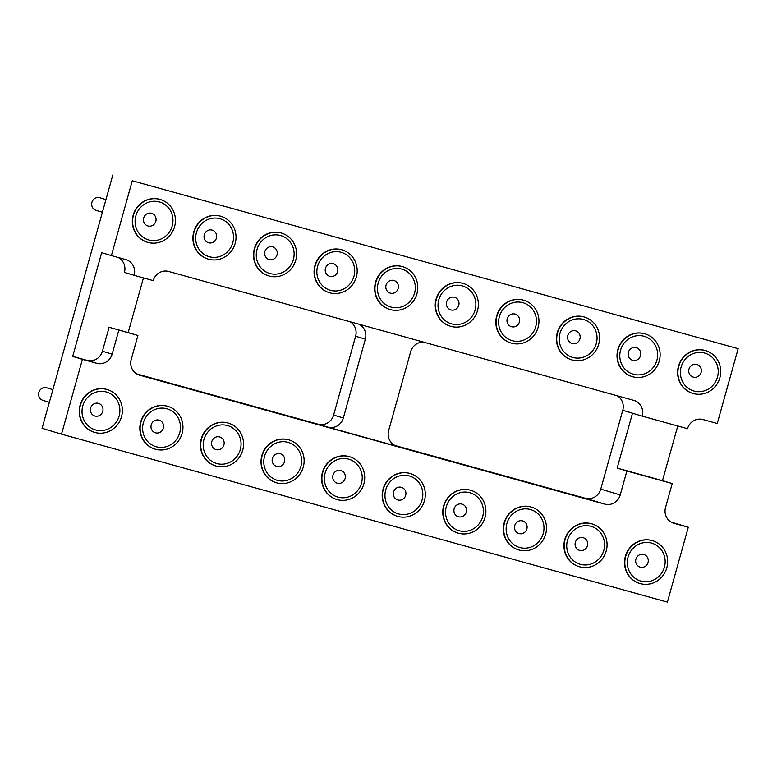 <?xml version="1.0" encoding="UTF-8"?>
<svg xmlns="http://www.w3.org/2000/svg" width="777" height="777" viewBox="0 0 777 777"><rect width="100%" height="100%" fill="white"/><g stroke="black" fill="none" stroke-linecap="round" stroke-linejoin="round"><path stroke-width="1.17" d="M132.284 180.759L738.15 348.679L132.284 180.759L111.393 255.584L101.67 252.661L72.698 356.42L82.42 359.343L61.529 434.168L667.394 602.097L688.286 527.272L671.173 522.115M111.393 255.584L125.709 259.547A12.947 12.374 -73.3 0 1 125.952 259.625A12.947 12.374 -73.3 0 1 134.149 275.33L153.234 280.614A12.947 12.374 106.7 0 1 168.638 271.455L633.77 400.369A12.947 12.374 106.7 0 1 634.022 400.437A12.947 12.374 106.7 0 1 642.22 416.142L687.538 428.71A12.947 12.374 106.7 0 1 702.942 419.541L717.258 423.504L738.15 348.679M112.84 174.903L42.084 428.321L61.529 434.168M617.307 395.804A12.947 12.374 -73.3 0 1 622.765 410.295L600.767 489.112A12.947 12.374 -73.3 0 1 585.353 498.28L394.959 445.503M350.155 321.756A12.947 12.374 -73.3 0 1 355.613 336.247L333.615 415.064A12.947 12.374 -73.3 0 1 318.201 424.232L136.694 373.922M268.619 275.835A22.319 21.338 -73.3 0 1 268.473 275.796A22.319 21.338 -73.3 0 1 254.477 248.271A22.319 21.338 -73.3 0 1 281.342 233.042A22.319 21.338 -73.3 0 1 281.488 233.081M329.205 292.628A22.319 21.338 -73.3 0 1 329.06 292.579A22.319 21.338 -73.3 0 1 315.064 265.064A22.319 21.338 -73.3 0 1 341.929 249.835A22.319 21.338 -73.3 0 1 342.074 249.873M450.378 326.214A22.319 21.338 -73.3 0 1 450.233 326.165A22.319 21.338 -73.3 0 1 436.237 298.65A22.319 21.338 -73.3 0 1 463.102 283.42A22.319 21.338 -73.3 0 1 463.247 283.459M389.792 309.421A22.319 21.338 -73.3 0 1 389.646 309.372A22.319 21.338 -73.3 0 1 375.65 281.857A22.319 21.338 -73.3 0 1 402.515 266.628A22.319 21.338 -73.3 0 1 402.661 266.666M632.138 376.592A22.319 21.338 -73.3 0 1 631.992 376.544A22.319 21.338 -73.3 0 1 617.997 349.019A22.319 21.338 -73.3 0 1 644.861 333.789A22.319 21.338 -73.3 0 1 645.007 333.838M571.551 359.8A22.319 21.338 -73.3 0 1 571.406 359.751A22.319 21.338 -73.3 0 1 557.41 332.226A22.319 21.338 -73.3 0 1 584.275 317.006A22.319 21.338 -73.3 0 1 584.421 317.045M510.965 343.007A22.319 21.338 -73.3 0 1 510.819 342.958A22.319 21.338 -73.3 0 1 496.824 315.433A22.319 21.338 -73.3 0 1 523.688 300.213A22.319 21.338 -73.3 0 1 523.834 300.252M692.725 393.385A22.319 21.338 -73.3 0 1 692.579 393.337A22.319 21.338 -73.3 0 1 678.583 365.812A22.319 21.338 -73.3 0 1 705.448 350.582A22.319 21.338 -73.3 0 1 705.594 350.631M147.445 242.249A22.319 21.338 -73.3 0 1 147.3 242.21A22.319 21.338 -73.3 0 1 133.304 214.685A22.319 21.338 -73.3 0 1 160.169 199.456A22.319 21.338 -73.3 0 1 160.315 199.495M208.032 259.042A22.319 21.338 -73.3 0 1 207.886 259.003A22.319 21.338 -73.3 0 1 193.891 231.478A22.319 21.338 -73.3 0 1 220.755 216.249A22.319 21.338 -73.3 0 1 220.901 216.288M118.832 330.196L112.141 354.147L102.418 351.223L109.101 327.272L137.908 335.489L131.226 359.43A12.947 12.374 106.7 0 0 139.423 375.136A12.947 12.374 106.7 0 0 139.666 375.213L604.807 504.127A12.947 12.374 106.7 0 0 620.211 494.959L626.893 471.017L672.222 483.576L665.53 507.527A12.947 12.374 106.7 0 0 673.727 523.232A12.947 12.374 106.7 0 0 673.98 523.3L688.286 527.272M112.141 354.147A12.947 12.374 -73.3 0 1 96.736 363.306L82.42 359.343M518.492 549.854A22.319 21.338 -73.3 0 1 518.346 549.815A22.319 21.338 -73.3 0 1 504.215 522.736A22.319 21.338 -73.3 0 1 531.206 507.06A22.319 21.338 -73.3 0 1 531.351 507.109M579.079 566.647A22.319 21.338 -73.3 0 1 578.933 566.608A22.319 21.338 -73.3 0 1 564.801 539.529A22.319 21.338 -73.3 0 1 591.792 523.853A22.319 21.338 -73.3 0 1 591.938 523.902M397.319 516.268A22.319 21.338 -73.3 0 1 397.173 516.229A22.319 21.338 -73.3 0 1 383.042 489.151A22.319 21.338 -73.3 0 1 410.033 473.475A22.319 21.338 -73.3 0 1 410.178 473.523M457.906 533.061A22.319 21.338 -73.3 0 1 457.76 533.022A22.319 21.338 -73.3 0 1 443.628 505.944A22.319 21.338 -73.3 0 1 470.619 490.268A22.319 21.338 -73.3 0 1 470.765 490.316M94.386 432.313A22.319 21.338 -73.3 0 1 94.24 432.265A22.319 21.338 -73.3 0 1 80.109 405.186A22.319 21.338 -73.3 0 1 107.1 389.51A22.319 21.338 -73.3 0 1 107.245 389.559M154.973 449.096A22.319 21.338 -73.3 0 1 154.827 449.057A22.319 21.338 -73.3 0 1 140.695 421.979A22.319 21.338 -73.3 0 1 167.686 406.303A22.319 21.338 -73.3 0 1 167.832 406.352M215.559 465.889A22.319 21.338 -73.3 0 1 215.414 465.85A22.319 21.338 -73.3 0 1 201.282 438.772A22.319 21.338 -73.3 0 1 228.273 423.096A22.319 21.338 -73.3 0 1 228.419 423.144M336.732 499.475A22.319 21.338 -73.3 0 1 336.587 499.436A22.319 21.338 -73.3 0 1 322.455 472.358A22.319 21.338 -73.3 0 1 349.446 456.682A22.319 21.338 -73.3 0 1 349.592 456.73M276.146 482.682A22.319 21.338 -73.3 0 1 276 482.643A22.319 21.338 -73.3 0 1 261.868 455.565A22.319 21.338 -73.3 0 1 288.859 439.889A22.319 21.338 -73.3 0 1 289.005 439.937M639.665 583.44A22.319 21.338 -73.3 0 1 639.52 583.401A22.319 21.338 -73.3 0 1 625.388 556.322A22.319 21.338 -73.3 0 1 652.379 540.646A22.319 21.338 -73.3 0 1 652.525 540.685M102.418 351.223A12.947 12.374 -73.3 0 1 87.014 360.382L72.698 356.42M109.101 327.272L128.186 332.566L143.444 277.904M118.123 257.449A12.947 12.374 -73.3 0 1 124.427 272.397L134.149 275.33M677.758 426L662.49 480.652L672.222 483.576M359.042 324.223A12.947 12.374 -73.3 0 1 365.336 339.17L343.337 417.987A12.947 12.374 -73.3 0 1 327.923 427.156L397.096 446.328A12.947 12.374 -73.3 0 1 396.853 446.26A12.947 12.374 -73.3 0 1 388.655 430.555L410.664 351.738A12.947 12.374 -73.3 0 1 423.805 342.171M642.22 416.142L632.497 413.218L617.171 468.094L626.893 471.017M137.908 335.489L128.186 332.566M295.755 260.198A22.319 21.338 106.7 0 0 281.633 233.129A22.319 21.338 106.7 0 0 254.769 248.358A22.319 21.338 106.7 0 0 268.764 275.884A22.319 21.338 106.7 0 0 295.755 260.198M356.342 276.991A22.319 21.338 106.7 0 0 342.22 249.922A22.319 21.338 106.7 0 0 315.355 265.151A22.319 21.338 106.7 0 0 329.351 292.676A22.319 21.338 106.7 0 0 356.342 276.991M477.515 310.577A22.319 21.338 106.7 0 0 463.393 283.508A22.319 21.338 106.7 0 0 436.528 298.737A22.319 21.338 106.7 0 0 450.524 326.253A22.319 21.338 106.7 0 0 477.515 310.577M416.928 293.784A22.319 21.338 106.7 0 0 402.807 266.715A22.319 21.338 106.7 0 0 375.942 281.944A22.319 21.338 106.7 0 0 389.937 309.46A22.319 21.338 106.7 0 0 416.928 293.784M659.275 360.955A22.319 21.338 106.7 0 0 645.153 333.887A22.319 21.338 106.7 0 0 618.288 349.106A22.319 21.338 106.7 0 0 632.284 376.631A22.319 21.338 106.7 0 0 659.275 360.955M598.688 344.162A22.319 21.338 106.7 0 0 584.566 317.094A22.319 21.338 106.7 0 0 557.701 332.313A22.319 21.338 106.7 0 0 571.697 359.838A22.319 21.338 106.7 0 0 598.688 344.162M538.102 327.37A22.319 21.338 106.7 0 0 523.98 300.301A22.319 21.338 106.7 0 0 497.115 315.52A22.319 21.338 106.7 0 0 511.111 343.045A22.319 21.338 106.7 0 0 538.102 327.37M719.861 377.748A22.319 21.338 106.7 0 0 705.739 350.67A22.319 21.338 106.7 0 0 678.875 365.899A22.319 21.338 106.7 0 0 692.87 393.424A22.319 21.338 106.7 0 0 719.861 377.748M174.582 226.622A22.319 21.338 106.7 0 0 160.46 199.543A22.319 21.338 106.7 0 0 133.595 214.773A22.319 21.338 106.7 0 0 147.591 242.298A22.319 21.338 106.7 0 0 174.582 226.622M235.169 243.405A22.319 21.338 106.7 0 0 221.047 216.336A22.319 21.338 106.7 0 0 194.182 231.565A22.319 21.338 106.7 0 0 208.178 259.091A22.319 21.338 106.7 0 0 235.169 243.405M617.171 468.094L662.49 480.652M504.506 522.824A22.319 21.338 106.7 0 0 518.638 549.902A22.319 21.338 106.7 0 0 545.493 534.673A22.319 21.338 106.7 0 0 531.497 507.148A22.319 21.338 106.7 0 0 504.506 522.824M565.093 539.617A22.319 21.338 106.7 0 0 579.224 566.695A22.319 21.338 106.7 0 0 606.079 551.466A22.319 21.338 106.7 0 0 592.084 523.941A22.319 21.338 106.7 0 0 565.093 539.617M383.333 489.238A22.319 21.338 106.7 0 0 397.465 516.317A22.319 21.338 106.7 0 0 424.32 501.087A22.319 21.338 106.7 0 0 410.324 473.562A22.319 21.338 106.7 0 0 383.333 489.238M443.92 506.031A22.319 21.338 106.7 0 0 458.051 533.109A22.319 21.338 106.7 0 0 484.906 517.88A22.319 21.338 106.7 0 0 470.911 490.355A22.319 21.338 106.7 0 0 443.92 506.031M80.4 405.273A22.319 21.338 106.7 0 0 94.532 432.352A22.319 21.338 106.7 0 0 121.387 417.123A22.319 21.338 106.7 0 0 107.391 389.598A22.319 21.338 106.7 0 0 80.4 405.273M140.987 422.066A22.319 21.338 106.7 0 0 155.118 449.145A22.319 21.338 106.7 0 0 181.973 433.916A22.319 21.338 106.7 0 0 167.978 406.39A22.319 21.338 106.7 0 0 140.987 422.066M201.573 438.859A22.319 21.338 106.7 0 0 215.705 465.938A22.319 21.338 106.7 0 0 242.56 450.709A22.319 21.338 106.7 0 0 228.564 423.183A22.319 21.338 106.7 0 0 201.573 438.859M322.746 472.445A22.319 21.338 106.7 0 0 336.878 499.524A22.319 21.338 106.7 0 0 363.733 484.294A22.319 21.338 106.7 0 0 349.737 456.769A22.319 21.338 106.7 0 0 322.746 472.445M262.16 455.652A22.319 21.338 106.7 0 0 276.291 482.731A22.319 21.338 106.7 0 0 303.147 467.501A22.319 21.338 106.7 0 0 289.151 439.976A22.319 21.338 106.7 0 0 262.16 455.652M625.679 556.41A22.319 21.338 106.7 0 0 639.811 583.488A22.319 21.338 106.7 0 0 666.666 568.259A22.319 21.338 106.7 0 0 652.67 540.734A22.319 21.338 106.7 0 0 625.679 556.41M257.022 249.466A19.736 18.862 -73.3 0 1 288.879 240.559A19.736 18.862 -73.3 0 1 279.691 273.485A19.736 18.862 -73.3 0 1 257.022 249.466M317.608 266.258A19.736 18.862 -73.3 0 1 349.465 257.352A19.736 18.862 -73.3 0 1 340.277 290.277A19.736 18.862 -73.3 0 1 317.608 266.258M438.782 299.844A19.736 18.862 -73.3 0 1 470.639 290.938A19.736 18.862 -73.3 0 1 461.451 323.863A19.736 18.862 -73.3 0 1 438.782 299.844M378.195 283.051A19.736 18.862 -73.3 0 1 410.052 274.145A19.736 18.862 -73.3 0 1 400.864 307.07A19.736 18.862 -73.3 0 1 378.195 283.051M620.541 350.223A19.736 18.862 -73.3 0 1 652.398 341.317A19.736 18.862 -73.3 0 1 643.21 374.232A19.736 18.862 -73.3 0 1 620.541 350.223M559.955 333.43A19.736 18.862 -73.3 0 1 591.812 324.524A19.736 18.862 -73.3 0 1 582.624 357.439A19.736 18.862 -73.3 0 1 559.955 333.43M499.368 316.637A19.736 18.862 -73.3 0 1 531.225 307.731A19.736 18.862 -73.3 0 1 522.037 340.656A19.736 18.862 -73.3 0 1 499.368 316.637M681.128 367.016A19.736 18.862 -73.3 0 1 712.985 358.11A19.736 18.862 -73.3 0 1 703.797 391.025A19.736 18.862 -73.3 0 1 681.128 367.016M135.849 215.88A19.736 18.862 -73.3 0 1 167.706 206.973A19.736 18.862 -73.3 0 1 158.518 239.899A19.736 18.862 -73.3 0 1 135.849 215.88M196.435 232.673A19.736 18.862 -73.3 0 1 228.292 223.766A19.736 18.862 -73.3 0 1 219.104 256.692A19.736 18.862 -73.3 0 1 196.435 232.673M543.24 533.566A19.736 18.862 -73.3 0 1 511.383 542.463A19.736 18.862 -73.3 0 1 520.571 509.547A19.736 18.862 -73.3 0 1 543.24 533.566M603.826 550.359A19.736 18.862 -73.3 0 1 571.969 559.255A19.736 18.862 -73.3 0 1 581.157 526.34A19.736 18.862 -73.3 0 1 603.826 550.359M422.066 499.98A19.736 18.862 -73.3 0 1 390.209 508.877A19.736 18.862 -73.3 0 1 399.397 475.961A19.736 18.862 -73.3 0 1 422.066 499.98M482.653 516.773A19.736 18.862 -73.3 0 1 450.796 525.67A19.736 18.862 -73.3 0 1 459.984 492.754A19.736 18.862 -73.3 0 1 482.653 516.773M119.134 416.016A19.736 18.862 -73.3 0 1 87.277 424.922A19.736 18.862 -73.3 0 1 96.465 391.997A19.736 18.862 -73.3 0 1 119.134 416.016M179.72 432.808A19.736 18.862 -73.3 0 1 147.863 441.715A19.736 18.862 -73.3 0 1 157.051 408.789A19.736 18.862 -73.3 0 1 179.72 432.808M240.307 449.601A19.736 18.862 -73.3 0 1 208.45 458.498A19.736 18.862 -73.3 0 1 217.638 425.582A19.736 18.862 -73.3 0 1 240.307 449.601M361.48 483.187A19.736 18.862 -73.3 0 1 329.623 492.084A19.736 18.862 -73.3 0 1 338.811 459.168A19.736 18.862 -73.3 0 1 361.48 483.187M300.893 466.394A19.736 18.862 -73.3 0 1 269.036 475.291A19.736 18.862 -73.3 0 1 278.224 442.375A19.736 18.862 -73.3 0 1 300.893 466.394M664.413 567.142A19.736 18.862 -73.3 0 1 632.556 576.048A19.736 18.862 -73.3 0 1 641.744 543.133A19.736 18.862 -73.3 0 1 664.413 567.142M264.879 251.544A6.575 6.284 -73.3 0 1 272.834 246.921A6.575 6.284 -73.3 0 1 276.962 255.031A6.575 6.284 -73.3 0 1 269.046 259.518A6.575 6.284 -73.3 0 1 264.879 251.544M325.466 268.337A6.575 6.284 -73.3 0 1 333.42 263.714A6.575 6.284 -73.3 0 1 337.548 271.824A6.575 6.284 -73.3 0 1 329.633 276.311A6.575 6.284 -73.3 0 1 325.466 268.337M446.639 301.923A6.575 6.284 -73.3 0 1 454.594 297.3A6.575 6.284 -73.3 0 1 458.721 305.41A6.575 6.284 -73.3 0 1 450.806 309.897A6.575 6.284 -73.3 0 1 446.639 301.923M386.052 285.13A6.575 6.284 -73.3 0 1 394.007 280.507A6.575 6.284 -73.3 0 1 398.135 288.617A6.575 6.284 -73.3 0 1 390.219 293.104A6.575 6.284 -73.3 0 1 386.052 285.13M628.399 352.292A6.575 6.284 -73.3 0 1 636.353 347.678A6.575 6.284 -73.3 0 1 640.481 355.788A6.575 6.284 -73.3 0 1 632.565 360.275A6.575 6.284 -73.3 0 1 628.399 352.292M567.812 335.509A6.575 6.284 -73.3 0 1 575.767 330.885A6.575 6.284 -73.3 0 1 579.895 338.995A6.575 6.284 -73.3 0 1 571.979 343.483A6.575 6.284 -73.3 0 1 567.812 335.509M507.226 318.716A6.575 6.284 -73.3 0 1 515.18 314.093A6.575 6.284 -73.3 0 1 519.308 322.202A6.575 6.284 -73.3 0 1 511.392 326.69A6.575 6.284 -73.3 0 1 507.226 318.716M688.985 369.085A6.575 6.284 -73.3 0 1 696.94 364.471A6.575 6.284 -73.3 0 1 701.068 372.581A6.575 6.284 -73.3 0 1 693.152 377.068A6.575 6.284 -73.3 0 1 688.985 369.085M143.706 217.958A6.575 6.284 -73.3 0 1 151.661 213.335A6.575 6.284 -73.3 0 1 155.788 221.445A6.575 6.284 -73.3 0 1 147.873 225.932A6.575 6.284 -73.3 0 1 143.706 217.958M204.293 234.751A6.575 6.284 -73.3 0 1 212.247 230.128A6.575 6.284 -73.3 0 1 216.375 238.238A6.575 6.284 -73.3 0 1 208.459 242.725A6.575 6.284 -73.3 0 1 204.293 234.751M526.864 528.923A6.575 6.284 -73.3 0 1 518.91 533.537A6.575 6.284 -73.3 0 1 514.782 525.427A6.575 6.284 -73.3 0 1 522.698 520.94A6.575 6.284 -73.3 0 1 526.864 528.923M587.451 545.716A6.575 6.284 -73.3 0 1 579.496 550.33A6.575 6.284 -73.3 0 1 575.368 542.22A6.575 6.284 -73.3 0 1 583.284 537.733A6.575 6.284 -73.3 0 1 587.451 545.716M405.691 495.337A6.575 6.284 -73.3 0 1 397.737 499.951A6.575 6.284 -73.3 0 1 393.609 491.841A6.575 6.284 -73.3 0 1 401.524 487.354A6.575 6.284 -73.3 0 1 405.691 495.337M466.278 512.13A6.575 6.284 -73.3 0 1 458.323 516.744A6.575 6.284 -73.3 0 1 454.195 508.634A6.575 6.284 -73.3 0 1 462.111 504.147A6.575 6.284 -73.3 0 1 466.278 512.13M102.758 411.373A6.575 6.284 -73.3 0 1 94.804 415.996A6.575 6.284 -73.3 0 1 90.676 407.886A6.575 6.284 -73.3 0 1 98.592 403.399A6.575 6.284 -73.3 0 1 102.758 411.373M163.345 428.166A6.575 6.284 -73.3 0 1 155.39 432.789A6.575 6.284 -73.3 0 1 151.262 424.679A6.575 6.284 -73.3 0 1 159.178 420.192A6.575 6.284 -73.3 0 1 163.345 428.166M223.931 444.959A6.575 6.284 -73.3 0 1 215.977 449.582A6.575 6.284 -73.3 0 1 211.849 441.472A6.575 6.284 -73.3 0 1 219.765 436.985A6.575 6.284 -73.3 0 1 223.931 444.959M345.105 478.545A6.575 6.284 -73.3 0 1 337.15 483.168A6.575 6.284 -73.3 0 1 333.022 475.058A6.575 6.284 -73.3 0 1 340.938 470.571A6.575 6.284 -73.3 0 1 345.105 478.545M284.518 461.752A6.575 6.284 -73.3 0 1 276.563 466.375A6.575 6.284 -73.3 0 1 272.436 458.265A6.575 6.284 -73.3 0 1 280.351 453.778A6.575 6.284 -73.3 0 1 284.518 461.752M648.037 562.509A6.575 6.284 -73.3 0 1 640.083 567.123A6.575 6.284 -73.3 0 1 635.955 559.013A6.575 6.284 -73.3 0 1 643.871 554.525A6.575 6.284 -73.3 0 1 648.037 562.509M105.944 199.582L99.874 197.756A6.575 6.284 106.7 0 0 91.958 202.243A6.575 6.284 106.7 0 0 96.076 210.353L102.409 212.257M52.885 389.636L46.805 387.81A6.575 6.284 106.7 0 0 38.85 392.434A6.575 6.284 106.7 0 0 43.017 400.408L49.339 402.311M96.736 363.306L87.014 360.382M673.98 523.3L673.484 523.154M318.201 424.232L327.923 427.156M139.17 375.058L139.666 375.213M604.807 504.127L585.353 498.28M396.6 446.183L397.096 446.328M600.767 489.112L620.211 494.959M632.497 413.218L622.765 410.295M355.613 336.247L365.336 339.17M333.615 415.064L343.337 417.987"/></g></svg>
